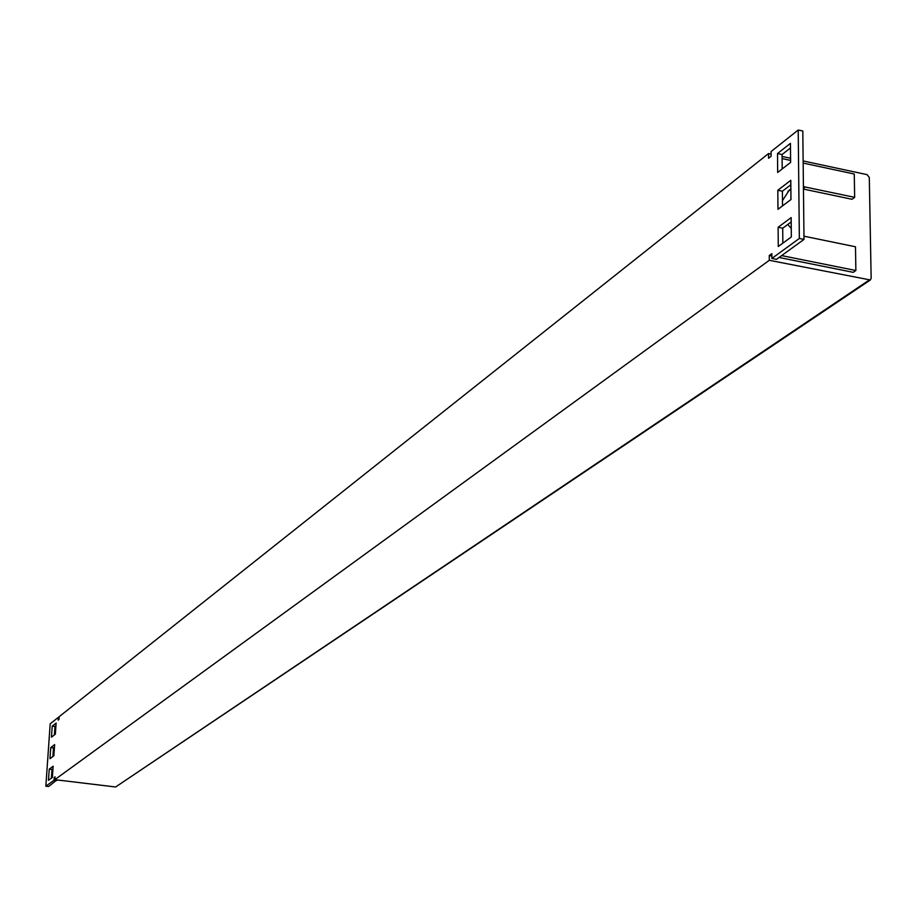<?xml version="1.0" encoding="UTF-8"?>
<svg xmlns="http://www.w3.org/2000/svg" width="917" height="917" viewBox="0 0 917 917"><rect width="100%" height="100%" fill="white"/><g stroke="black" fill="none" stroke-linecap="round" stroke-linejoin="round"><path stroke-width="1.38" d="M56.865 779.909L48.612 786.522L45.85 786.19L54.034 780.241L54.229 777.421L55.02 776.848L54.825 779.668L769.306 260.302L870.359 279.983L871.15 278.298L869.293 177.428L867.046 174.631L803.143 160.956M791.153 217.593L791.337 236.953L778.269 246.501L778.12 227.278L791.153 217.593M798.214 130.008L802.811 131.005L804.003 239.406L799.349 238.466L798.214 130.008L771.082 151.546L771.117 156.234L768.584 158.251L768.549 153.552L59.147 716.716L58.952 719.501L58.172 720.12L58.356 717.346L59.101 717.438M45.85 786.19L50.183 723.834L58.356 717.346M769.306 260.302L769.271 255.499L771.839 253.631L771.873 258.434L799.349 238.466M49.965 758.703L53.862 755.757L54.63 744.604L50.733 747.584L49.965 758.703M48.463 780.31L52.361 777.456L53.14 766.245L49.243 769.145L48.463 780.31M55.352 734.162L56.12 723.054L52.223 726.126L51.455 737.188L55.352 734.162M790.786 180.317L790.97 199.516L777.971 209.328L777.822 190.266L790.786 180.317M790.626 162.389L777.673 172.465L777.524 153.552L790.443 143.35L790.626 162.389M804.003 239.406L776.47 259.351L771.873 258.434M790.832 184.775L782.396 191.217L782.522 205.901M791.188 221.937L782.717 228.218L782.843 243.165M790.477 147.912L782.075 154.526L782.201 168.946M782.109 158.584L790.603 160.406M803.166 163.088L854.266 174.012L854.655 197.35L803.418 186.644M803.968 236.185L855.481 246.776L855.87 270.515L781.651 255.602M790.878 189.051L789.228 190.163L782.476 200.628M787.806 224.447L791.256 228.493M768.549 153.552L771.105 154.102M782.098 156.452L790.58 158.274M854.655 197.35L852.008 199.276L803.452 189.074M790.878 189.739L787.99 191.195M855.87 270.515L853.2 272.338L779.072 257.471M771.862 256.015L769.271 255.499M870.359 279.983L115.634 786.981L868.961 280.224M54.825 779.668L115.634 786.981M54.974 777.513L54.229 777.421M56.82 780.573L54.034 780.241M55.926 725.725L54.963 726.482L54.39 734.918M52.968 768.767L51.994 769.478L51.398 778.166M54.447 747.195L53.484 747.928L52.899 756.491M53.484 747.928L50.733 747.584M51.994 769.478L49.243 769.145M54.963 726.482L52.223 726.126M782.396 191.217L777.822 190.266M782.717 228.218L778.12 227.278M782.075 154.526L777.524 153.552M805.309 186.965L803.441 188.375"/></g></svg>
